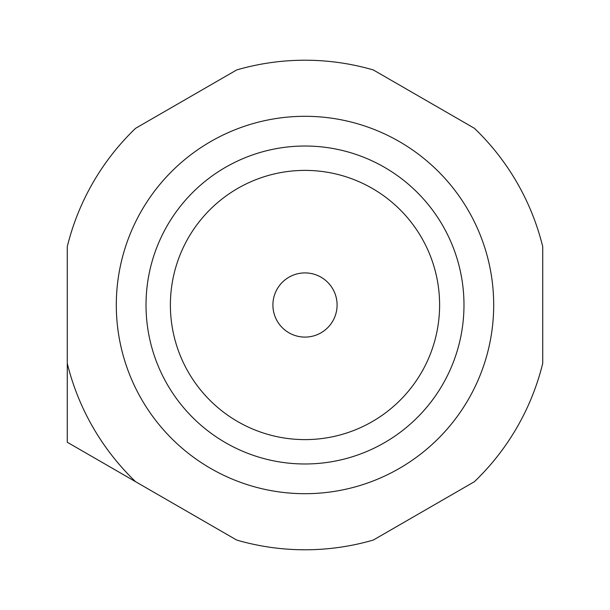 <?xml version="1.0" encoding="UTF-8"?>
<svg xmlns="http://www.w3.org/2000/svg" width="610" height="610" viewBox="0 0 610 610"><rect width="100%" height="100%" fill="white"/><g stroke="black" fill="none" stroke-linecap="round" stroke-linejoin="round"><path stroke-width="0.91" d="M135.588 481.694L67.275 442.25L67.275 363.369L67.275 442.25L135.588 481.694A244.785 244.785 0 0 1 67.275 363.369L67.275 246.631A244.785 244.785 0 0 1 135.588 128.306L236.688 69.944A244.785 244.785 0 0 1 373.312 69.944L474.412 128.306A244.785 244.785 0 0 1 542.725 246.631L542.725 363.369A244.785 244.785 0 0 1 474.412 481.694L373.312 540.056A244.785 244.785 0 0 1 236.688 540.056L135.588 481.694M170.388 305A134.612 134.612 0 0 1 305 170.388A134.612 134.612 0 0 1 439.612 305A134.612 134.612 0 0 1 305 439.612A134.612 134.612 0 0 1 170.388 305M337.094 305A32.094 32.094 0 0 1 305 337.094A32.094 32.094 0 0 1 272.906 305A32.094 32.094 0 0 1 305 272.906A32.094 32.094 0 0 1 337.094 305M463.981 305A158.981 158.981 0 0 1 305 463.981A158.981 158.981 0 0 1 146.019 305A158.981 158.981 0 0 1 305 146.019A158.981 158.981 0 0 1 463.981 305M305 116.304A188.696 188.696 0 0 1 493.696 305A188.696 188.696 0 0 1 305 493.696A188.696 188.696 0 0 1 116.304 305A188.696 188.696 0 0 1 305 116.304"/></g></svg>
